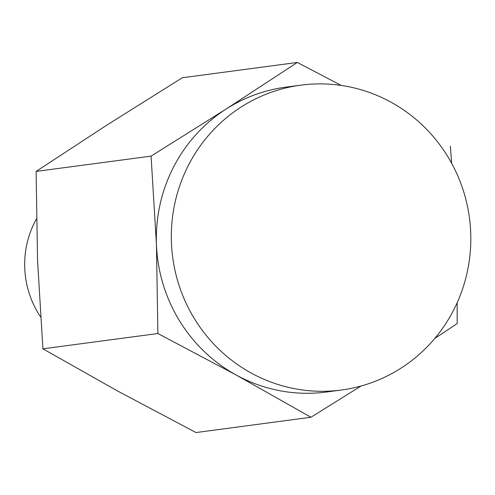 <?xml version="1.0" encoding="UTF-8"?>
<svg xmlns="http://www.w3.org/2000/svg" width="495" height="495" viewBox="0 0 495 495"><rect width="100%" height="100%" fill="white"/><g stroke="black" fill="none" stroke-linecap="round" stroke-linejoin="round"><path stroke-width="0.74" d="M341.352 390.035L326.366 392.028A153.784 149.682 -97.6 0 1 236.381 375.123L157.886 333.525L42.923 348.82L37.546 260.382L36.104 171.419L107.248 124.845L182.333 77.746L297.303 62.45L226.159 109.024A153.784 149.682 -97.6 0 1 285.807 87.151L300.787 85.159A153.784 149.682 -97.6 0 1 315.167 83.964A153.784 149.682 -97.6 0 1 470.25 225.225A153.784 149.682 -97.6 0 1 341.352 390.035A153.784 149.682 -97.6 0 1 171.431 242.569A153.784 149.682 -97.6 0 1 300.787 85.159M157.886 333.525L156.451 244.561A153.784 149.682 -97.6 0 0 236.381 375.123L310.934 417.254L195.964 432.55L117.476 390.945L42.923 348.82M151.074 156.123L226.159 109.024A153.784 149.682 -97.6 0 0 156.451 244.561L151.074 156.123L36.104 171.419M341.234 85.431L297.303 62.45M451.669 163.325L450.351 146.18M434.796 338.425L457.163 323.582L457.145 302.761M310.934 417.254L361.065 386.013M40.553 316.88A92.268 89.812 -97.6 0 1 24.75 268.061A92.268 89.812 -97.6 0 1 36.407 218.951"/></g></svg>
